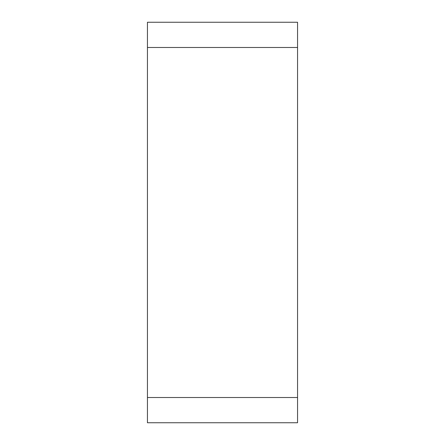 <?xml version="1.0" encoding="UTF-8"?>
<svg xmlns="http://www.w3.org/2000/svg" width="445" height="445" viewBox="0 0 445 445"><rect width="100%" height="100%" fill="white"/><g stroke="black" fill="none" stroke-linecap="round" stroke-linejoin="round"><path stroke-width="0.67" d="M297.555 422.75L297.555 22.25L147.445 22.25L147.445 422.75L297.555 422.75L297.555 22.25M147.445 397.524L297.555 397.524M297.555 47.476L147.445 47.476"/></g></svg>
